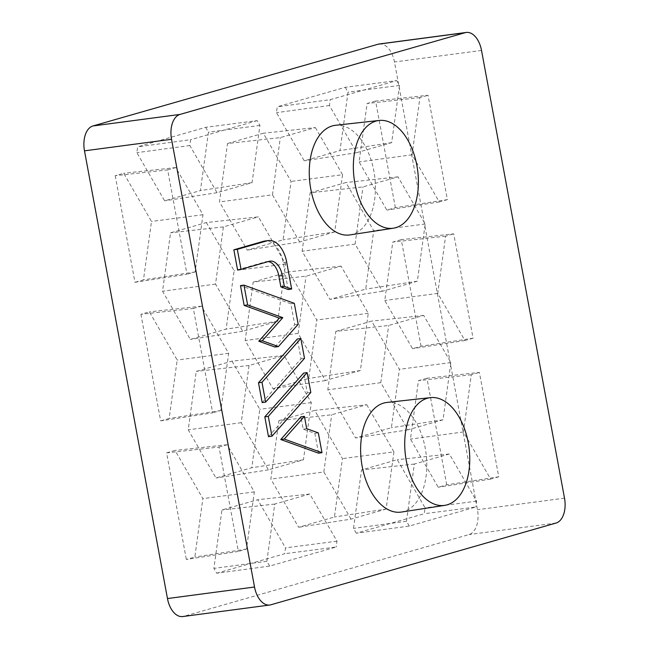 <?xml version="1.0" encoding="UTF-8"?>
<svg xmlns="http://www.w3.org/2000/svg" width="649" height="649" viewBox="0 0 649 649"><rect width="100%" height="100%" fill="white"/><g stroke="black" fill="none" stroke-linecap="round" stroke-linejoin="round"><path stroke-width="0.49" stroke-dasharray="3.25 2.43" d="M395.355 207.672L375.601 101.074L428.04 95.265L447.38 199.632L395.355 207.672L386.861 210.106L359.084 161.934L367.099 103.507L375.601 101.074M421.039 346.25L401.285 239.651L453.724 233.843L473.064 338.21L421.039 346.25L412.545 348.683L384.768 300.511L392.783 242.085L401.285 239.651M446.723 484.827L426.969 378.229L479.408 372.421L498.748 476.788L446.723 484.827L438.229 487.261L410.452 439.097L418.467 380.663L426.969 378.229M140.906 314.286L160.66 420.885L212.685 412.853L193.345 308.486L140.906 314.286L149.4 311.853L177.177 360.025L169.162 418.451L160.66 420.885M115.222 175.709L134.976 282.307L187.001 274.267L167.661 169.9L115.222 175.709L123.716 173.275L151.493 221.439L143.478 279.873L134.976 282.307M166.59 452.864L175.084 450.43L202.861 498.602L194.846 557.029L186.344 559.47L238.37 551.431L219.029 447.064L166.59 452.864L186.344 559.47M345.26 87.315L348.034 92.134L340.019 150.56L304.227 160.822L276.45 112.65L277.253 106.809L345.26 87.315L396.742 80.606L330.236 99.67L277.253 106.809M356.277 533.21L353.502 528.391L361.517 469.957L397.31 459.703L425.087 507.867L424.284 513.716L356.277 533.21L409.259 526.071L475.774 507.007L424.284 513.716M216.685 573.221L284.692 553.727L285.495 547.886L257.718 499.714L221.926 509.976L213.91 568.402L216.685 573.221L269.668 566.082L336.174 547.018L284.692 553.727M205.668 127.326L208.443 132.145L200.427 190.579L164.635 200.833L136.858 152.669L137.661 146.828L205.668 127.326L257.15 120.625L259.924 125.435L252.08 182.645L217.034 192.688L189.841 145.53L190.644 139.689L137.661 146.828M206.35 222.558L234.127 270.722L226.112 329.157L190.319 339.419L162.542 291.247L170.557 232.821L206.35 222.558L258.416 216.855L285.609 264.021L277.764 321.223L242.718 331.274L215.525 284.108L223.37 226.907L258.416 216.855M335.833 331.379L371.626 321.117L399.403 369.289L391.388 427.723L355.595 437.978L327.818 389.814L335.833 331.379L388.654 325.465L423.692 315.422L450.885 362.58L443.04 419.789L407.994 429.833L380.801 382.675L388.654 325.465M310.149 192.802L345.941 182.539L373.719 230.711L365.703 289.138L329.911 299.4L302.134 251.228L310.149 192.802L362.969 186.888L398.007 176.844L425.2 224.002L417.356 281.212L382.31 291.255L355.117 244.097L362.969 186.888M278.883 420.682L314.676 410.419L342.453 458.592L334.43 517.018L298.637 527.28L270.86 479.108L278.883 420.682L331.696 414.768L366.742 404.716L314.676 410.419M227.515 143.518L263.307 133.256L291.085 181.428L283.061 239.862L247.269 250.116L219.492 201.953L227.515 143.518L280.327 137.604L315.373 127.561L263.307 133.256M253.199 282.096L288.992 271.842L316.769 320.006L308.746 378.44L272.953 388.702L245.176 340.53L253.199 282.096L306.012 276.182L341.058 266.139L368.251 313.305L360.398 370.506L325.352 380.549L298.159 333.391L306.012 276.182M232.034 361.136L259.811 409.308L251.796 467.734L216.003 477.997L188.226 429.825L196.241 371.398L232.034 361.136L284.1 355.441L311.293 402.599L303.448 459.8L268.402 469.852L241.209 422.686L249.054 365.484L284.1 355.441M379.219 43.986A21.733 12.81 -97.5 0 1 394.47 61.98L477.453 509.7A21.733 12.81 -97.5 0 1 469 534.573L183.821 616.323A21.733 12.81 -97.5 0 1 182.726 616.55M274.908 347.037L294.711 324.727L290.825 303.781L240.479 285.584M268.483 436.655L307.342 392.888L303.667 373.07M386.861 402.453A55.295 32.58 -97.5 0 1 426.004 453.034A55.295 32.58 -97.5 0 1 401.382 512.061M335.492 125.289A55.295 32.58 -97.5 0 1 374.643 175.871A55.295 32.58 -97.5 0 1 350.022 234.906M318.513 453.164L314.838 433.354L303.213 429.143L300.925 416.82M262.164 402.583L301.022 358.808L297.356 338.989M288.18 289.519L283.191 262.602A26.082 15.365 82.5 0 0 264.889 241.014M237.566 269.846L265.766 261.766A17.393 10.246 -97.5 0 1 266.642 261.588A17.393 10.246 -97.5 0 1 268.264 261.588M294.305 303.318L290.825 303.781M304.511 358.345L301.022 358.808M310.822 392.426L307.342 392.888M396.742 80.606L399.516 85.425L391.672 142.634L356.626 152.677L329.432 105.511L330.236 99.67M409.259 526.071L406.485 521.252L414.338 464.051L449.376 454L476.569 501.166L475.774 507.007M269.668 566.082L266.893 561.271L274.738 504.062L309.784 494.019L336.977 541.177L336.174 547.018M498.748 476.788L490.628 479.116L463.435 431.958L471.288 374.749L479.408 372.421M473.064 338.21L464.944 340.538L437.751 293.38L445.603 236.171L453.724 233.843M447.38 199.632L439.259 201.961L412.066 154.795L419.919 97.593L428.04 95.265M219.029 447.064L227.15 444.735L254.343 491.893L246.49 549.103L238.37 551.431M193.345 308.486L201.466 306.158L228.659 353.316L220.806 410.517L212.685 412.853M167.661 169.9L175.782 167.572L202.975 214.738L195.122 271.939L187.001 274.267M257.15 120.625L190.644 139.689M341.058 266.139L288.992 271.842M368.251 313.305L316.769 320.006M360.398 370.506L308.746 378.44M325.352 380.549L272.953 388.702M298.159 333.391L245.176 340.53M315.373 127.561L342.567 174.719L291.085 181.428M342.567 174.719L334.714 231.928L283.061 239.862M334.714 231.928L299.668 241.972L247.269 250.116M299.668 241.972L272.475 194.814L219.492 201.953M272.475 194.814L280.327 137.604M366.742 404.716L393.935 451.882L342.453 458.592M393.935 451.882L386.082 509.084L334.43 517.018M386.082 509.084L351.036 519.135L298.637 527.28M351.036 519.135L323.843 471.969L270.86 479.108M323.843 471.969L331.696 414.768M398.007 176.844L345.941 182.539M425.2 224.002L373.719 230.711M417.356 281.212L365.703 289.138M382.31 291.255L329.911 299.4M355.117 244.097L302.134 251.228M399.516 85.425L348.034 92.134M391.672 142.634L340.019 150.56M356.626 152.677L304.227 160.822M329.432 105.511L276.45 112.65M423.692 315.422L371.626 321.117M450.885 362.58L399.403 369.289M443.04 419.789L391.388 427.723M407.994 429.833L355.595 437.978M380.801 382.675L327.818 389.814M414.338 464.051L361.517 469.957M449.376 454L397.31 459.703M476.569 501.166L425.087 507.867M406.485 521.252L353.502 528.391M274.738 504.062L221.926 509.976M309.784 494.019L257.718 499.714M336.977 541.177L285.495 547.886M266.893 561.271L213.91 568.402M249.054 365.484L196.241 371.398M311.293 402.599L259.811 409.308M303.448 459.8L251.796 467.734M268.402 469.852L216.003 477.997M241.209 422.686L188.226 429.825M223.37 226.907L170.557 232.821M285.609 264.021L234.127 270.722M277.764 321.223L226.112 329.157M242.718 331.274L190.319 339.419M215.525 284.108L162.542 291.247M259.924 125.435L208.443 132.145M252.08 182.645L200.427 190.579M217.034 192.688L164.635 200.833M189.841 145.53L136.858 152.669M490.628 479.116L438.229 487.261M463.435 431.958L410.452 439.097M471.288 374.749L418.467 380.663M464.944 340.538L412.545 348.683M437.751 293.38L384.768 300.511M445.603 236.171L392.783 242.085M439.259 201.961L386.861 210.106M412.066 154.795L359.084 161.934M419.919 97.593L367.099 103.507M227.15 444.735L175.084 450.43M254.343 491.893L202.861 498.602M246.49 549.103L194.846 557.029M201.466 306.158L149.4 311.853M228.659 353.316L177.177 360.025M220.806 410.517L169.162 418.451M175.782 167.572L123.716 173.275M202.975 214.738L151.493 221.439M195.122 271.939L143.478 279.873M306.693 428.681L303.213 429.143M318.326 432.891L314.838 433.354M298.191 324.273L294.711 324.727M481.526 50.444L394.47 61.98M564.508 498.164L477.453 509.7M270.876 604.787L183.821 616.323M556.055 523.037L469 534.573M286.68 262.139L283.191 262.602M269.246 261.304L265.766 261.766M266.642 261.588L270.122 261.125"/><path stroke-width="0.97" d="M269.781 605.014L182.726 616.55A21.733 12.81 -97.5 0 1 167.474 598.556L84.492 150.836A21.733 12.81 -97.5 0 1 92.945 125.963L378.124 44.213A21.733 12.81 -97.5 0 1 379.219 43.986L466.274 32.45A21.733 12.81 -97.5 0 1 481.526 50.444L564.508 498.164A21.733 12.81 -97.5 0 1 556.055 523.037L270.876 604.787A21.733 12.81 -97.5 0 1 269.781 605.014A21.733 12.81 -97.5 0 1 254.53 587.021L171.547 139.3A21.733 12.81 -97.5 0 1 180 114.427L465.179 32.677A21.733 12.81 -97.5 0 1 466.274 32.45M258.805 341.212L274.908 347.037L278.397 346.574L298.191 324.273L294.305 303.318L243.959 285.122L240.479 285.584L244.154 305.403L279.313 318.115L258.805 341.212L262.293 340.749L278.397 346.574M307.147 372.607L303.667 373.07L264.808 416.845L268.483 436.655L271.963 436.201L310.822 392.426L307.147 372.607L268.288 416.382L271.963 436.201M444.776 505.36L401.382 512.061A55.295 32.58 -97.5 0 1 362.174 466.355A55.295 32.58 -97.5 0 1 386.861 402.453L430.506 397.626A54.346 32.02 -97.5 0 1 468.976 447.339A54.346 32.02 -97.5 0 1 444.776 505.36A54.346 32.02 -97.5 0 1 406.242 460.425A54.346 32.02 -97.5 0 1 427.358 398.243A54.346 32.02 -97.5 0 1 430.506 397.626M393.416 228.197L350.022 234.906A55.295 32.58 -97.5 0 1 310.806 189.192A55.295 32.58 -97.5 0 1 335.492 125.289L379.138 120.463A54.346 32.02 -97.5 0 1 417.615 170.176A54.346 32.02 -97.5 0 1 393.416 228.197A54.346 32.02 -97.5 0 1 354.873 183.269A54.346 32.02 -97.5 0 1 375.998 121.087A54.346 32.02 -97.5 0 1 379.138 120.463M304.413 416.358L300.925 416.82L280.766 439.519L318.513 453.164L321.993 452.702L318.326 432.891L306.693 428.681L304.413 416.358L284.246 439.057L321.993 452.702M300.836 338.527L297.356 338.989L258.489 382.764L262.164 402.583L265.644 402.12L304.511 358.345L300.836 338.527L261.977 382.302L265.644 402.12M268.37 240.552L264.889 241.014A26.082 15.365 82.5 0 0 263.575 241.282L233.851 249.808L237.566 269.846L241.047 269.392L269.246 261.304A17.393 10.246 -97.5 0 1 270.122 261.125A17.393 10.246 -97.5 0 1 282.323 275.517L284.343 286.412L280.863 286.874L288.18 289.519L291.669 289.056L286.68 262.139A26.082 15.365 82.5 0 0 268.37 240.552A26.082 15.365 82.5 0 0 267.055 240.828L237.331 249.346L233.851 249.808M268.264 261.588A17.393 10.246 -97.5 0 1 278.843 275.979L280.863 286.874M237.331 249.346L241.047 269.392M261.977 382.302L258.489 382.764M268.288 416.382L264.808 416.845M284.246 439.057L280.766 439.519M243.959 285.122L247.634 304.941L244.154 305.403M247.634 304.941L282.802 317.653L279.313 318.115M282.802 317.653L262.293 340.749M284.343 286.412L291.669 289.056M267.055 240.828L263.575 241.282M254.53 587.021L167.474 598.556M465.179 32.677L378.124 44.213M180 114.427L92.945 125.963M171.547 139.3L84.492 150.836M282.323 275.517L278.843 275.979"/></g></svg>
